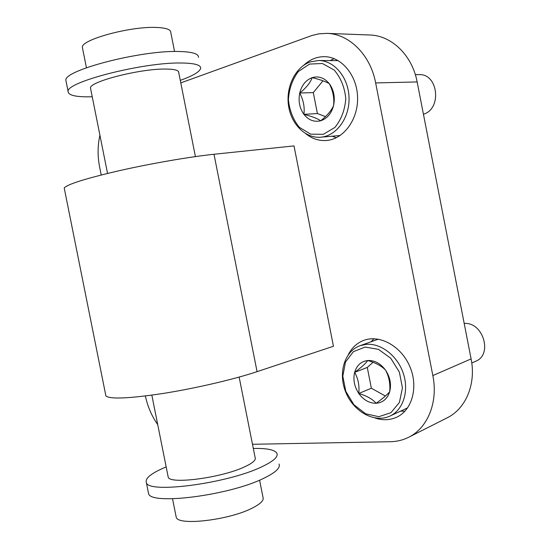 <?xml version="1.0" encoding="UTF-8"?>
<svg xmlns="http://www.w3.org/2000/svg" width="549" height="549" viewBox="0 0 549 549"><rect width="100%" height="100%" fill="white"/><g stroke="black" fill="none" stroke-linecap="round" stroke-linejoin="round"><path stroke-width="0.82" d="M64.418 189.014L64.219 187.998C67.17 184.327 85.431 178.576 118.996 170.746C151.05 163.472 189.961 156.767 214.007 154.269L294.01 145.904L333.449 346.254L257.069 371.659C234.121 379.318 195.801 388.28 163.43 393.413C129.44 398.512 110.267 399.37 105.909 395.994L105.628 394.594M348.272 354.729C351.84 347.661 357.118 342.837 364.083 340.27C379.922 334.458 401.168 346.144 409.787 366.416C418.606 386.606 412.299 410.117 396.721 417.185C389.865 420.273 382.584 420.527 374.885 417.954M303.727 65.269C309.753 59.594 316.601 56.725 324.267 56.671C341.519 56.602 357.186 75.378 357.584 97.482C358.202 119.572 343.633 139.13 326.662 140.475C319.099 141.059 312.175 138.828 305.882 133.778M101.208 175.001L99.644 167.157C97.509 156.225 97.598 145.567 99.911 135.191M157.728 424.645C151.757 416.108 147.64 406.555 145.375 395.987M180.786 82.885L311.962 35.5L318.715 33.853L326.779 33.365C349.047 33.757 370.465 54.804 375.653 82.926L432.845 375.578C438.301 402.163 427.657 428.096 408.621 437.285C402.966 440.106 396.927 441.581 390.511 441.712L252.478 444.278M400.544 411.16L404.915 411.208M374.027 338.747L371.014 341.78M332.138 136.207L336.311 137.744M334.176 58.64L330.052 60.568M375.653 82.926L417.144 81.938L471.104 358.909L432.845 375.578M417.144 81.938C412.265 55.332 391.512 35.397 369.71 34.999L326.779 33.365M408.621 437.285L447.119 417.844C465.758 408.833 476.257 384.067 471.104 358.909M174.561 51.503L170.766 32.377C170.814 29.557 166.23 27.924 157.007 27.477C131.341 25.954 80.971 39.569 82.364 47.344L82.611 48.573M259.595 480.155L262.992 497.277C264.186 500.228 260.658 503.81 252.423 508.017C229.64 520.027 178.157 526.093 176.243 517.33L175.968 515.936M279.016 464.035C280.69 467.817 275.543 472.6 263.561 478.385C229.523 495.349 150.803 505.389 148.587 493.688L148.209 491.801M253.309 448.464C266.78 448.162 274.637 449.741 276.868 453.206C278.508 456.795 273.32 461.4 261.31 467.021C227.169 483.504 148.491 493.812 146.384 482.688C144.806 478.323 151.4 473.066 166.175 466.911M239.151 377.081L255.12 457.578C256.211 460.041 252.602 463.184 244.278 466.993C221.247 477.856 169.861 484.561 168.227 477.205L167.994 476.031M195.41 156.589L178.741 72.585C178.892 70.265 174.397 69.092 165.263 69.05C139.851 68.707 89.377 81.664 90.482 87.998L90.681 88.993M180.285 80.36C192.994 75.824 199.781 71.809 200.646 68.302C200.913 64.912 194.421 63.149 181.184 62.998C143.378 62.181 66.079 81.993 68.097 91.443C68.179 95.416 76.229 97.194 92.239 96.775M198.477 57.343C198.704 53.754 192.177 51.805 178.905 51.489C140.99 50.179 63.725 70.265 65.873 80.298L66.196 81.931M365.963 344.381C380.587 342.823 397.346 355.491 403.268 373.272C409.314 391.012 403.158 410.096 389.907 416.094C374.542 423.327 353.755 411.729 345.918 392.562C337.82 373.505 344.271 351.25 360.089 345.685L365.963 344.381M376.161 403.275C382.873 402.678 387.388 398.807 389.708 391.677C391.54 384.245 390.119 377.033 385.46 370.026C380.436 363.383 374.535 360.206 367.761 360.508C361.139 361.366 356.761 365.318 354.64 372.352C352.945 379.599 354.331 386.64 358.792 393.475C363.589 400.043 369.381 403.309 376.161 403.275C372.476 399.089 366.684 395.822 358.792 393.475C359.547 385.576 358.161 378.536 354.64 372.352C361.064 367.665 365.435 363.719 367.761 360.508C375.66 362.786 381.562 365.957 385.46 370.026C388.98 376.367 390.401 383.586 389.708 391.677C387.278 394.642 382.763 398.505 376.161 403.275M365.119 347.064L353.391 351.662L345.486 362.059L342.809 376.168L345.795 391.32L353.872 404.695L365.6 413.768L378.796 416.698L390.888 412.724L399.398 402.458L402.451 387.889L399.349 372.037L390.73 358.243L378.46 349.349L365.119 347.064M464.193 323.45C483.12 321.755 493.098 354.791 475.564 361.324L471.776 362.999M373.039 362.278L367.281 367.439L371.364 388.232L358.792 393.475M371.364 388.232L385.405 396.035M367.281 367.439L354.64 372.352M310.487 61.838L318.544 60.514C334.314 60.383 348.649 77.594 349.04 97.846C349.631 118.09 336.324 136.035 320.788 137.202C305.381 138.602 290.997 124.088 288.479 105.353C285.803 86.66 295.492 66.889 310.487 61.838M320.678 120.766C327.122 118.632 331.424 113.554 333.586 105.525C335.267 97.297 333.84 90.015 329.297 83.688C324.411 77.821 318.715 75.803 312.209 77.635C305.855 80.024 301.696 85.157 299.727 93.042C298.169 101.05 299.562 108.153 303.913 114.343C308.579 120.183 314.172 122.324 320.678 120.766C317.356 118.474 311.763 116.333 303.913 114.343C304.812 107.144 303.419 100.042 299.727 93.042C306.102 87.957 310.26 82.824 312.209 77.635C320.074 79.564 325.77 81.581 329.297 83.688C332.996 90.88 334.423 98.161 333.586 105.525C331.534 110.493 327.231 115.571 320.678 120.766M309.547 64.075L298.327 71.542C292.391 79.509 289.083 88.897 288.403 99.705C289.495 110.452 293.125 119.641 299.294 127.258L310.638 134.176L323.34 134.306L334.917 127.409C341.286 119.558 344.909 109.985 345.788 98.69C344.683 87.387 340.84 77.862 334.245 70.1L322.373 63.492L309.547 64.075M415.332 74.671L418.818 74.623C438.15 73.223 442.24 108.832 423.437 114.247M322.977 80.792L313.294 92.582L317.411 113.547L303.913 114.343M317.411 113.547L325.488 116.608M313.294 92.582L299.727 93.042M214.007 154.269L257.069 371.659M64.219 187.998L105.909 395.994M172.537 498.78L176.243 517.33M146.384 482.688L148.587 493.688M65.873 80.298L68.097 91.443M82.364 47.344L86.44 67.753M90.482 87.998L107.549 173.429M151.833 395.136L168.227 477.205M389.907 416.094L407.632 407.866M360.089 345.685L378.309 339.179M320.788 137.202L340.174 135.5M318.544 60.514L338.198 60.61"/></g></svg>
